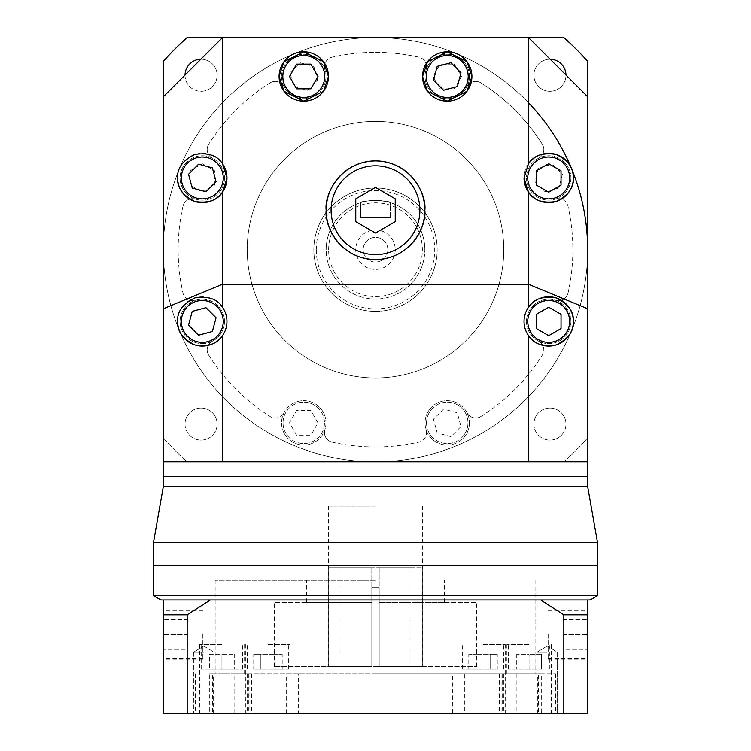 <?xml version="1.0" encoding="UTF-8"?>
<svg xmlns="http://www.w3.org/2000/svg" width="751" height="751" viewBox="0 0 751 751"><rect width="100%" height="100%" fill="white"/><g stroke="black" fill="none" stroke-linecap="round" stroke-linejoin="round"><path stroke-width="0.56" stroke-dasharray="3.75 2.82" d="M375.5 565.447L597.514 565.447L375.5 565.447M375.5 506.24L328.628 506.24L375.5 506.24M163.352 486.507L587.648 486.507M375.5 476.641L587.648 476.641L375.5 476.641M153.486 542.466L597.514 542.466M587.648 249.698A212.148 212.148 0 0 0 375.5 37.55A212.148 212.148 0 0 0 163.352 249.698A212.148 212.148 0 0 0 375.5 461.837A212.148 212.148 0 0 0 587.648 249.698A212.148 212.148 0 0 0 375.5 37.55A212.148 212.148 0 0 0 163.352 249.698A212.148 212.148 0 0 0 375.5 461.837A212.148 212.148 0 0 0 587.648 249.698A212.148 212.148 0 0 0 375.5 37.55A212.148 212.148 0 0 0 163.352 249.698L163.352 461.837L587.648 461.837L163.352 461.837L587.648 461.837L587.648 249.698A212.148 212.148 0 0 0 375.5 37.55A212.148 212.148 0 0 0 163.352 249.698A212.148 212.148 0 0 0 375.5 461.837A212.148 212.148 0 0 0 587.648 249.698A212.148 212.148 0 0 0 375.5 37.55L222.559 37.55L375.5 37.55A212.148 212.148 0 0 0 163.352 249.698A212.148 212.148 0 0 0 375.5 461.837A212.148 212.148 0 0 0 587.648 249.698L587.648 438.03A283.681 283.681 0 0 1 563.832 461.837L187.168 461.837A283.681 283.681 0 0 1 163.352 438.03L163.352 61.357A283.681 283.681 0 0 1 187.168 37.55L563.832 37.55A283.681 283.681 0 0 1 587.648 61.357L587.648 438.03A283.681 283.681 0 0 1 563.832 461.837L187.168 461.837A283.681 283.681 0 0 1 163.352 438.03L163.352 249.698A212.148 212.148 0 0 0 375.5 461.837A212.148 212.148 0 0 0 587.648 249.698A212.148 212.148 0 0 1 375.5 461.837A212.148 212.148 0 0 1 163.352 249.698L163.352 96.757L222.559 37.55M528.441 102.68A212.148 212.148 0 0 0 163.352 249.698L163.352 96.757M528.441 307.375A24.67 24.67 0 0 0 528.441 335.5M222.559 335.5A24.67 24.67 0 0 0 202.291 296.767A24.67 24.67 0 0 0 177.63 321.437M223.263 177.949A20.972 20.972 0 0 0 202.291 156.978A20.972 20.972 0 0 0 181.329 177.949A20.972 20.972 0 0 0 202.291 198.921A20.972 20.972 0 0 0 223.263 177.949M569.671 177.949A20.972 20.972 0 0 0 548.709 156.978A20.972 20.972 0 0 0 527.737 177.949A20.972 20.972 0 0 0 548.709 198.921A20.972 20.972 0 0 0 569.671 177.949M324.723 76.489A20.972 20.972 0 0 0 303.761 55.518A20.972 20.972 0 0 0 282.789 76.489A20.972 20.972 0 0 0 303.761 97.461A20.972 20.972 0 0 0 324.723 76.489M468.211 76.489A20.972 20.972 0 0 0 447.239 55.518A20.972 20.972 0 0 0 426.277 76.489A20.972 20.972 0 0 0 447.239 97.461A20.972 20.972 0 0 0 468.211 76.489M419.903 210.224A44.403 44.403 0 0 0 375.5 165.821A44.403 44.403 0 0 0 331.097 210.224A44.403 44.403 0 0 0 375.5 254.627A44.403 44.403 0 0 0 419.903 210.224M569.671 321.437A20.972 20.972 0 0 0 548.709 300.466A20.972 20.972 0 0 0 527.737 321.437A20.972 20.972 0 0 0 548.709 342.409A20.972 20.972 0 0 0 569.671 321.437M223.263 321.437A20.972 20.972 0 0 0 202.291 300.466A20.972 20.972 0 0 0 181.329 321.437A20.972 20.972 0 0 0 202.291 342.409A20.972 20.972 0 0 0 223.263 321.437M212.364 331.51L216.053 317.748L205.981 307.685L192.228 311.365L188.539 325.127L198.611 335.19L212.364 331.51L198.611 335.19L188.539 325.127L192.228 311.365L205.981 307.685L216.053 317.748L212.364 331.51L198.611 335.19L188.539 325.127L192.228 311.365L205.981 307.685L216.053 317.748L212.364 331.51M561.035 314.312L548.709 307.197L536.374 314.312L536.374 328.562L548.709 335.678L561.035 328.562L561.035 314.312L561.035 328.562L548.709 335.678L536.374 328.562L536.374 314.312L548.709 307.197L561.035 314.312L561.035 328.562L548.709 335.678L536.374 328.562L536.374 314.312L548.709 307.197L561.035 314.312M395.233 198.827L375.5 187.44L355.767 198.827L355.767 221.62L375.5 233.017L395.233 221.62L395.233 198.827M450.929 62.727L437.176 66.417L433.487 80.179L443.559 90.242L457.312 86.562L461.001 72.8L450.929 62.727M296.636 64.154L289.51 76.489L296.636 88.825L310.876 88.825L318.002 76.489L310.876 64.154L296.636 64.154M561.035 170.824L548.709 163.709L536.374 170.824L536.374 185.075L548.709 192.19L561.035 185.075L561.035 170.824M188.539 174.26L192.228 188.022L205.981 191.702L216.053 181.639L212.364 167.877L198.611 164.197L188.539 174.26M528.441 163.887A24.67 24.67 0 0 0 524.038 177.949M222.559 163.887A24.67 24.67 0 0 0 177.63 177.949M528.441 37.55L375.5 37.55L528.441 37.55L587.648 96.757M387.835 249.698A12.335 12.335 0 0 1 375.5 262.024A12.335 12.335 0 0 1 363.165 249.698A12.335 12.335 0 0 1 375.5 237.363A12.335 12.335 0 0 1 387.835 249.698A12.335 12.335 0 0 1 375.5 262.024A12.335 12.335 0 0 1 363.165 249.698A12.335 12.335 0 0 1 375.5 237.363A12.335 12.335 0 0 1 387.835 249.698M395.233 249.698A19.733 19.733 0 0 1 375.5 269.431A19.733 19.733 0 0 1 355.767 249.698A19.733 19.733 0 0 1 375.5 229.956A19.733 19.733 0 0 1 395.233 249.698M390.304 217.621L390.304 202.629C389.422 201.859 384.493 201.099 375.5 200.357C366.507 201.099 361.569 201.859 360.696 202.629C359.776 200.151 391.205 200.141 390.304 202.629L390.304 217.621L360.696 217.621L360.696 202.629L360.696 217.621L390.304 217.621M437.166 249.698A61.666 61.666 0 0 0 375.5 188.022A61.666 61.666 0 0 0 313.834 249.698A61.666 61.666 0 0 1 375.5 188.022A61.666 61.666 0 0 1 437.166 249.698A61.666 61.666 0 0 1 375.5 311.365A61.666 61.666 0 0 1 313.834 249.698A61.666 61.666 0 0 0 375.5 311.365A61.666 61.666 0 0 0 437.166 249.698A61.666 61.666 0 0 1 375.5 311.365A61.666 61.666 0 0 1 313.834 249.698M424.831 249.698A49.331 49.331 0 0 0 375.5 200.357A49.331 49.331 0 0 0 326.169 249.698A49.331 49.331 0 0 1 375.5 200.357A49.331 49.331 0 0 1 424.831 249.698A49.331 49.331 0 0 1 375.5 299.029A49.331 49.331 0 0 1 326.169 249.698A49.331 49.331 0 0 0 375.5 299.029A49.331 49.331 0 0 0 424.831 249.698A49.331 49.331 0 0 1 375.5 299.029A49.331 49.331 0 0 1 326.169 249.698M379.199 567.906L379.199 666.578L410.037 666.578L375.5 666.578L476.641 666.578L379.199 666.578L379.199 602.443L444.573 602.443L379.199 602.443L379.199 587.648L371.801 587.648L379.199 587.648L379.199 666.578L422.372 666.578L379.199 666.578L379.199 587.648L371.801 587.648L371.801 666.578L328.685 666.578L375.5 666.578L328.628 666.578L371.801 666.578L371.801 587.648L371.801 666.578L274.359 666.578L371.801 666.578L371.801 602.443L306.427 602.443L371.801 602.443L371.801 587.648L379.199 587.648L379.199 666.578L379.199 567.906L410.037 567.906L375.5 567.906L422.315 567.906L379.199 567.906M371.801 567.906L328.685 567.906L375.5 567.906L340.963 567.906L371.801 567.906L371.801 666.578L371.801 567.906M426.54 66.792A9.866 9.866 0 0 1 426.08 69.777A9.866 9.866 0 0 0 418.842 57.17A197.344 197.344 0 0 0 332.158 57.17A9.866 9.866 0 0 0 324.92 69.777A9.866 9.866 0 0 1 332.158 57.17A197.344 197.344 0 0 1 418.842 57.17A9.866 9.866 0 0 1 426.54 66.792M207.192 149.477A9.866 9.866 0 0 0 212.514 158.245A9.866 9.866 0 0 1 208.712 144.211A9.866 9.866 0 0 0 207.192 149.477M543.808 149.477A9.866 9.866 0 0 1 538.486 158.245A9.866 9.866 0 0 0 542.288 144.211A197.344 197.344 0 0 0 480.987 82.91A9.866 9.866 0 0 0 466.953 86.712A22.201 22.201 0 0 1 425.047 76.489A22.201 22.201 0 0 1 450.638 54.551A22.201 22.201 0 0 1 466.953 86.712A9.866 9.866 0 0 1 480.987 82.91A197.344 197.344 0 0 1 542.288 144.211A9.866 9.866 0 0 1 543.808 149.477M283.033 76.489A20.718 20.718 0 0 1 303.761 55.771A20.718 20.718 0 0 1 324.479 76.489A20.718 20.718 0 0 1 303.761 97.208A20.718 20.718 0 0 1 283.033 76.489A20.718 20.718 0 0 1 303.761 55.771A20.718 20.718 0 0 1 324.479 76.489A20.718 20.718 0 0 1 303.761 97.208A20.718 20.718 0 0 1 283.033 76.489M426.521 76.489A20.718 20.718 0 0 1 447.239 55.771A20.718 20.718 0 0 1 467.967 76.489A20.718 20.718 0 0 1 447.239 97.208A20.718 20.718 0 0 1 426.521 76.489A20.718 20.718 0 0 1 447.239 55.771A20.718 20.718 0 0 1 467.967 76.489A20.718 20.718 0 0 1 447.239 97.208A20.718 20.718 0 0 1 426.521 76.489M527.981 177.949A20.718 20.718 0 0 1 548.709 157.231A20.718 20.718 0 0 1 569.427 177.949A20.718 20.718 0 0 1 548.709 198.668A20.718 20.718 0 0 1 527.981 177.949A20.718 20.718 0 0 1 548.709 157.231A20.718 20.718 0 0 1 569.427 177.949A20.718 20.718 0 0 1 548.709 198.668A20.718 20.718 0 0 1 527.981 177.949M527.981 321.437A20.718 20.718 0 0 1 548.709 300.719A20.718 20.718 0 0 1 569.427 321.437A20.718 20.718 0 0 1 548.709 342.156A20.718 20.718 0 0 1 527.981 321.437A20.718 20.718 0 0 1 548.709 300.719A20.718 20.718 0 0 1 569.427 321.437A20.718 20.718 0 0 1 548.709 342.156A20.718 20.718 0 0 1 527.981 321.437M426.521 422.897A20.718 20.718 0 0 1 447.239 402.179A20.718 20.718 0 0 1 467.967 422.897A20.718 20.718 0 0 1 447.239 443.616A20.718 20.718 0 0 1 426.521 422.897A20.718 20.718 0 0 1 447.239 402.179A20.718 20.718 0 0 1 467.967 422.897A20.718 20.718 0 0 1 447.239 443.616A20.718 20.718 0 0 1 426.521 422.897M283.033 422.897A20.718 20.718 0 0 1 303.761 402.179A20.718 20.718 0 0 1 324.479 422.897A20.718 20.718 0 0 1 303.761 443.616A20.718 20.718 0 0 1 283.033 422.897A20.718 20.718 0 0 1 303.761 402.179A20.718 20.718 0 0 1 324.479 422.897A20.718 20.718 0 0 1 303.761 443.616A20.718 20.718 0 0 1 283.033 422.897M181.573 321.437A20.718 20.718 0 0 1 202.291 300.719A20.718 20.718 0 0 1 223.019 321.437A20.718 20.718 0 0 1 202.291 342.156A20.718 20.718 0 0 1 181.573 321.437A20.718 20.718 0 0 1 202.291 300.719A20.718 20.718 0 0 1 223.019 321.437A20.718 20.718 0 0 1 202.291 342.156A20.718 20.718 0 0 1 181.573 321.437M181.573 177.949A20.718 20.718 0 0 1 202.291 157.231A20.718 20.718 0 0 1 223.019 177.949A20.718 20.718 0 0 1 202.291 198.668A20.718 20.718 0 0 1 181.573 177.949A20.718 20.718 0 0 1 202.291 157.231A20.718 20.718 0 0 1 223.019 177.949A20.718 20.718 0 0 1 202.291 198.668A20.718 20.718 0 0 1 181.573 177.949M325.953 76.489A22.201 22.201 0 0 1 284.047 86.712A22.201 22.201 0 0 1 300.362 54.551A22.201 22.201 0 0 1 325.953 76.489A22.201 22.201 0 0 1 303.761 98.691A22.201 22.201 0 0 1 281.559 76.489A22.201 22.201 0 0 1 303.761 54.288A22.201 22.201 0 0 1 325.953 76.489M469.441 76.489A22.201 22.201 0 0 1 447.239 98.691A22.201 22.201 0 0 1 425.047 76.489A22.201 22.201 0 0 1 447.239 54.288A22.201 22.201 0 0 1 469.441 76.489M570.91 177.949A22.201 22.201 0 0 1 555.411 199.109A22.201 22.201 0 0 1 526.507 177.949A22.201 22.201 0 0 1 538.486 158.245A22.201 22.201 0 0 1 570.91 177.949A22.201 22.201 0 0 1 548.709 200.151A22.201 22.201 0 0 1 526.507 177.949A22.201 22.201 0 0 1 548.709 155.748A22.201 22.201 0 0 1 570.91 177.949M570.91 321.437A22.201 22.201 0 0 1 538.486 341.151A22.201 22.201 0 0 1 526.507 321.437A22.201 22.201 0 0 1 555.411 300.278A22.201 22.201 0 0 1 548.709 343.639A22.201 22.201 0 0 1 526.507 321.437A22.201 22.201 0 0 1 548.709 299.236A22.201 22.201 0 0 1 570.91 321.437M469.441 422.897A22.201 22.201 0 0 1 426.08 429.61A22.201 22.201 0 0 1 441.982 401.334A22.201 22.201 0 0 1 469.441 422.897A22.201 22.201 0 0 1 447.239 445.099A22.201 22.201 0 0 1 425.047 422.897A22.201 22.201 0 0 1 447.239 400.696A22.201 22.201 0 0 1 469.441 422.897M325.953 422.897A22.201 22.201 0 0 1 300.362 444.836A22.201 22.201 0 0 1 284.047 412.684A22.201 22.201 0 0 1 325.953 422.897A22.201 22.201 0 0 1 303.761 445.099A22.201 22.201 0 0 1 281.559 422.897A22.201 22.201 0 0 1 303.761 400.696A22.201 22.201 0 0 1 325.953 422.897M224.493 321.437A22.201 22.201 0 0 1 212.514 341.151A22.201 22.201 0 0 1 180.09 321.437A22.201 22.201 0 0 1 195.589 300.278A22.201 22.201 0 0 1 224.493 321.437A22.201 22.201 0 0 1 202.291 343.639A22.201 22.201 0 0 1 180.09 321.437A22.201 22.201 0 0 1 202.291 299.236A22.201 22.201 0 0 1 224.493 321.437M224.493 177.949A22.201 22.201 0 0 1 195.589 199.109A22.201 22.201 0 0 1 180.09 177.949A22.201 22.201 0 0 1 212.514 158.245A22.201 22.201 0 0 1 202.291 200.151A22.201 22.201 0 0 1 180.09 177.949A22.201 22.201 0 0 1 202.291 155.748A22.201 22.201 0 0 1 224.493 177.949M533.895 424.118A16.034 16.034 0 0 0 549.929 440.152A16.034 16.034 0 0 0 565.963 424.118A16.034 16.034 0 0 1 549.929 440.152A16.034 16.034 0 0 1 533.895 424.118A16.034 16.034 0 0 1 549.929 408.084A16.034 16.034 0 0 1 565.963 424.118A16.034 16.034 0 0 0 549.929 408.084A16.034 16.034 0 0 0 533.895 424.118M185.037 424.118A16.034 16.034 0 0 0 201.071 440.152A16.034 16.034 0 0 0 217.105 424.118A16.034 16.034 0 0 1 201.071 440.152A16.034 16.034 0 0 1 185.037 424.118A16.034 16.034 0 0 1 201.071 408.084A16.034 16.034 0 0 1 217.105 424.118A16.034 16.034 0 0 0 201.071 408.084A16.034 16.034 0 0 0 185.037 424.118M185.037 75.072A16.034 16.034 0 0 0 201.071 91.303A16.034 16.034 0 0 0 217.105 75.269A16.034 16.034 0 0 1 201.071 91.303A16.034 16.034 0 0 1 185.037 75.269A16.034 16.034 0 0 1 201.071 59.235A16.034 16.034 0 0 1 217.105 75.269A16.034 16.034 0 0 0 200.874 59.235M550.126 59.235A16.034 16.034 0 0 0 533.895 75.269A16.034 16.034 0 0 0 549.929 91.303A16.034 16.034 0 0 0 565.963 75.269A16.034 16.034 0 0 1 549.929 91.303A16.034 16.034 0 0 1 533.895 75.269A16.034 16.034 0 0 1 549.929 59.235A16.034 16.034 0 0 1 565.963 75.269A16.034 16.034 0 0 0 565.963 75.072M503.771 249.698A128.271 128.271 0 0 1 375.5 377.969A128.271 128.271 0 0 1 247.229 249.698A128.271 128.271 0 0 1 375.5 121.418A128.271 128.271 0 0 1 503.771 249.698A128.271 128.271 0 0 1 375.5 377.969A128.271 128.271 0 0 1 247.229 249.698A128.271 128.271 0 0 1 375.5 121.418A128.271 128.271 0 0 1 503.771 249.698M568.028 293.04A197.344 197.344 0 0 0 568.028 206.347A9.866 9.866 0 0 0 555.411 199.109A9.866 9.866 0 0 1 568.028 206.347A197.344 197.344 0 0 1 568.028 293.04A9.866 9.866 0 0 1 555.411 300.278A9.866 9.866 0 0 0 568.028 293.04M270.013 82.91A197.344 197.344 0 0 0 208.712 144.211A197.344 197.344 0 0 1 270.013 82.91A9.866 9.866 0 0 1 284.047 86.712A9.866 9.866 0 0 0 270.013 82.91M480.987 416.476A197.344 197.344 0 0 0 542.288 355.185A9.866 9.866 0 0 0 538.486 341.151A9.866 9.866 0 0 1 542.288 355.185A197.344 197.344 0 0 1 480.987 416.476A9.866 9.866 0 0 1 466.953 412.684A9.866 9.866 0 0 0 480.987 416.476M332.158 442.217A197.344 197.344 0 0 0 418.842 442.217A9.866 9.866 0 0 0 426.08 429.61A9.866 9.866 0 0 1 418.842 442.217A197.344 197.344 0 0 1 332.158 442.217A9.866 9.866 0 0 1 324.92 429.61A9.866 9.866 0 0 0 332.158 442.217M208.712 355.185A197.344 197.344 0 0 0 270.013 416.476A9.866 9.866 0 0 0 284.047 412.684A9.866 9.866 0 0 1 270.013 416.476A197.344 197.344 0 0 1 208.712 355.185A9.866 9.866 0 0 1 212.514 341.151A9.866 9.866 0 0 0 208.712 355.185M182.972 206.347A197.344 197.344 0 0 0 182.972 293.04A9.866 9.866 0 0 0 195.589 300.278A9.866 9.866 0 0 1 182.972 293.04A197.344 197.344 0 0 1 182.972 206.347A9.866 9.866 0 0 1 195.589 199.109A9.866 9.866 0 0 0 182.972 206.347M189.965 170.824L202.291 163.709L214.626 170.824L214.626 185.075L202.291 192.19L189.965 185.075L189.965 170.824L202.291 163.709L214.626 170.824L214.626 185.075L202.291 192.19L189.965 185.075L189.965 170.824M296.636 435.233L289.51 422.897L296.636 410.562L310.876 410.562L318.002 422.897L310.876 435.233L296.636 435.233L289.51 422.897L296.636 410.562L310.876 410.562L318.002 422.897L310.876 435.233L296.636 435.233M450.929 436.66L437.176 432.97L433.487 419.208L443.559 409.145L457.312 412.825L461.001 426.587L450.929 436.66L437.176 432.97L433.487 419.208L443.559 409.145L457.312 412.825L461.001 426.587L450.929 436.66M562.461 174.26L558.772 188.022L545.019 191.702L534.947 181.639L538.636 167.877L552.389 164.197L562.461 174.26L558.772 188.022L545.019 191.702L534.947 181.639L538.636 167.877L552.389 164.197L562.461 174.26M454.364 64.154L461.49 76.489L454.364 88.825L440.124 88.825L432.998 76.489L440.124 64.154L454.364 64.154L461.49 76.489L454.364 88.825L440.124 88.825L432.998 76.489L440.124 64.154L454.364 64.154M300.071 62.727L313.824 66.417L317.513 80.179L307.441 90.242L293.688 86.562L289.999 72.8L300.071 62.727L313.824 66.417L317.513 80.179L307.441 90.242L293.688 86.562L289.999 72.8L300.071 62.727M590.108 599.974L160.892 599.974M597.514 595.703L153.486 595.703M203.812 713.45L193.448 713.45L203.812 713.45M203.812 652.272L193.448 652.272L203.812 652.272M547.188 713.45L536.824 713.45L547.188 713.45M547.188 652.272L536.824 652.272L547.188 652.272M202.826 634.511L202.826 659.181L202.826 634.511M202.826 609.85L163.352 609.85L163.352 659.181L163.352 614.778L187.168 614.778L210.299 599.974L343.057 599.974L163.352 599.974L163.352 713.45L187.168 713.45L187.168 614.778M548.174 634.511L548.174 659.181L548.174 634.511M540.701 599.974L563.832 614.778L587.648 614.778L587.648 634.511L587.648 610.338L587.648 659.181L587.648 609.85L548.174 609.85M375.5 580.241L215.161 580.241L375.5 580.241M247.548 673.985L247.548 713.45L234.81 713.45L234.81 673.985L464.747 673.985L464.747 713.45L505.235 713.45L501.114 713.45L501.114 673.985L464.747 673.985M464.747 713.45L452.402 713.45L452.402 673.985M501.114 673.985L555.571 673.985L537.387 673.985L541.659 673.985L541.659 713.45L516.19 713.45L516.19 673.985L286.253 673.985L286.253 713.45L245.765 713.45L249.886 713.45L249.886 673.985L286.253 673.985M503.452 673.985L503.452 713.45L516.19 713.45M267.966 669.047L288.694 669.047L267.966 669.047M267.966 644.377L290.168 644.377L267.966 644.377M221.93 669.047L242.648 669.047L201.212 669.047L234.265 669.047L221.93 669.047L221.93 654.243L209.595 654.243L209.595 669.047L209.595 654.243L234.265 654.243L221.93 654.243L221.93 669.047M221.93 644.377L199.728 644.377L221.93 644.377M483.034 669.047L462.306 669.047L483.034 669.047M483.034 644.377L505.235 644.377L483.034 644.377M529.07 669.047L508.352 669.047L541.405 669.047L529.07 669.047L529.07 654.243L516.735 654.243L529.07 654.243L529.07 669.047M529.07 644.377L506.869 644.377L529.07 644.377M234.81 673.985L209.341 673.985L209.341 713.45L199.728 713.45L234.81 713.45M516.19 673.985L541.659 673.985M247.548 713.45L452.402 713.45M379.199 602.443L476.641 602.443L379.199 602.443M502.212 673.985L502.212 713.45L555.571 713.45L538.326 713.45L538.326 673.985M249.886 673.985L209.341 673.985M248.788 673.985L248.788 713.45L195.429 713.45L212.674 713.45L212.674 673.985M210.299 599.974L163.352 599.974M187.168 713.45L563.832 713.45L563.832 614.778M563.832 713.45L587.648 713.45L587.648 599.974M503.452 713.45L298.598 713.45L298.598 673.985M541.659 713.45L538.326 713.45M502.212 713.45L501.114 713.45M209.341 713.45L212.674 713.45M248.788 713.45L249.886 713.45M286.253 713.45L298.598 713.45M375.5 673.985L535.838 673.985L375.5 673.985M468.793 669.047L475.909 669.047L468.793 669.047L468.793 654.243L475.909 654.243L475.909 669.047L490.15 669.047L475.909 669.047L475.909 654.243L468.793 654.243M497.275 669.047L490.15 669.047L497.275 669.047L497.275 654.243L475.909 654.243L490.15 654.243L490.15 669.047L490.15 654.243L497.275 654.243M282.207 669.047L275.091 669.047L282.207 669.047L282.207 654.243L275.091 654.243L275.091 669.047L260.85 669.047L275.091 669.047L275.091 654.243L282.207 654.243M253.725 669.047L260.85 669.047L253.725 669.047L253.725 654.243L275.091 654.243L260.85 654.243L260.85 669.047L260.85 654.243L253.725 654.243M516.735 654.243L516.735 669.047L516.735 654.243M541.405 654.243L529.07 654.243L541.405 654.243L541.405 669.047L541.405 654.243M234.265 654.243L234.265 669.047L234.265 654.243M371.801 602.443L274.359 602.443L371.801 602.443M587.648 634.511L587.648 658.683L587.648 619.716L587.648 634.511L562.978 634.511L562.978 619.716L562.978 634.511L587.648 634.511M562.978 619.716L587.648 619.716L562.978 619.716M562.978 649.315L562.978 634.511L562.978 649.315L587.648 649.315L562.978 649.315M163.352 634.511L163.352 658.683L163.352 619.716L163.352 634.511L188.022 634.511L188.022 619.716L188.022 634.511L163.352 634.511M188.022 619.716L163.352 619.716L188.022 619.716M188.022 649.315L188.022 634.511L188.022 649.315L163.352 649.315L188.022 649.315M316.293 249.698A59.207 59.207 0 0 1 375.5 190.491A59.207 59.207 0 0 1 434.707 249.698A59.207 59.207 0 0 1 375.5 308.896A59.207 59.207 0 0 1 316.293 249.698M328.628 249.698A46.872 46.872 0 0 1 375.5 202.826A46.872 46.872 0 0 1 422.372 249.698A46.872 46.872 0 0 1 375.5 296.561A46.872 46.872 0 0 1 328.628 249.698M328.628 506.24L328.628 666.578M422.372 506.24L422.372 666.578M410.037 567.906L410.037 666.578M328.685 567.906L328.685 666.578M422.315 567.906L422.315 666.578M340.963 567.906L340.963 666.578M193.448 652.272L193.448 713.45L193.448 652.272L203.812 646.048L193.448 652.272M536.824 652.272L536.824 713.45L536.824 652.272L547.188 646.048L536.824 652.272M202.826 610.338L163.352 610.338M202.826 659.181L163.352 659.181M548.174 610.338L587.648 610.338M548.174 659.181L587.648 659.181M444.573 602.443L444.573 580.241M215.161 580.241L215.161 673.985M288.694 669.047L288.694 644.377M242.648 669.047L242.648 644.377M503.752 669.047L503.752 644.377M549.788 669.047L549.788 644.377M460.832 644.377L460.832 673.985M199.728 644.377L199.728 713.45M245.765 644.377L245.765 713.45M506.869 644.377L506.869 673.985M476.641 666.578L476.641 602.443M555.571 673.985L555.571 713.45M195.429 673.985L195.429 713.45M551.272 644.377L551.272 713.45M290.168 644.377L290.168 673.985M244.131 644.377L244.131 673.985M505.235 644.377L505.235 713.45M508.352 669.047L508.352 644.377M462.306 669.047L462.306 644.377M201.212 669.047L201.212 644.377M247.248 669.047L247.248 644.377M537.387 713.45L537.387 673.985M499.284 673.985L499.284 713.45M213.613 713.45L213.613 673.985M251.716 673.985L251.716 713.45M535.838 580.241L535.838 673.985M306.427 602.443L306.427 580.241M274.359 666.578L274.359 602.443M548.174 658.683L587.648 658.683M202.826 658.683L163.352 658.683M547.188 646.048L557.552 652.272L557.552 713.45L557.552 652.272L547.188 646.048M203.812 646.048L214.176 652.272L214.176 713.45L214.176 652.272L203.812 646.048"/><path stroke-width="1.13" d="M587.648 96.757L528.441 37.55L563.832 37.55A283.681 283.681 0 0 1 587.648 61.357L587.648 476.641L375.5 476.641L587.648 476.641L587.648 486.507L163.352 486.507L153.486 542.466L597.514 542.466L597.514 565.447L153.486 565.447L153.486 542.466M163.352 486.507L163.352 476.641L375.5 476.641L163.352 476.641L163.352 308.755L222.559 284.225L222.559 307.375C217.471 299.02 208.262 295.866 194.922 297.894C182.812 303.836 177.039 311.684 177.63 321.437C177.039 331.191 182.812 339.039 194.922 344.981C208.262 347.009 217.471 343.855 222.559 335.5A24.67 24.67 0 0 0 222.559 307.375M587.648 249.698A212.148 212.148 0 0 0 528.441 102.68M222.559 192.012L226.962 177.949A24.67 24.67 0 0 0 222.559 163.887C217.471 155.532 208.262 152.378 194.922 154.406C182.812 160.348 177.039 168.196 177.63 177.949C177.039 187.703 182.812 195.551 194.922 201.493C208.262 203.521 217.471 200.367 222.559 192.012L222.559 284.225L528.441 284.225L528.441 192.012C533.529 200.367 542.738 203.521 556.078 201.493C568.188 195.551 573.961 187.703 573.37 177.949A24.67 24.67 0 0 0 528.441 163.887L524.038 177.949L528.441 192.012M177.63 177.949A24.67 24.67 0 0 0 202.291 202.62A24.67 24.67 0 0 0 226.962 177.949L222.559 163.887L222.559 37.55L528.441 37.55L528.441 163.887C533.529 155.532 542.738 152.378 556.078 154.406C568.188 160.348 573.961 168.196 573.37 177.949A24.67 24.67 0 0 1 548.709 202.62A24.67 24.67 0 0 1 524.038 177.949M279.09 76.489L284.019 91.293L303.761 101.16L323.493 91.293L328.422 76.489A24.67 24.67 0 0 0 303.761 51.819A24.67 24.67 0 0 0 279.09 76.489A24.67 24.67 0 0 0 303.761 101.16A24.67 24.67 0 0 0 328.422 76.489L323.493 61.685L303.761 51.819L284.019 61.685L279.09 76.489M422.578 76.489L427.507 91.293L447.239 101.16L466.981 91.293L471.91 76.489A24.67 24.67 0 0 0 447.239 51.819A24.67 24.67 0 0 0 422.578 76.489A24.67 24.67 0 0 0 447.239 101.16A24.67 24.67 0 0 0 471.91 76.489L466.981 61.685L447.239 51.819L427.507 61.685L422.578 76.489M326.169 210.224C324.179 224.652 338.983 258.888 375.5 259.564C412.017 258.888 426.821 224.652 424.831 210.224A49.331 49.331 0 0 0 375.5 160.892A49.331 49.331 0 0 0 326.169 210.224A49.331 49.331 0 0 0 375.5 259.564A49.331 49.331 0 0 0 424.831 210.224C426.821 195.795 412.017 161.559 375.5 160.892C338.983 161.559 324.179 195.795 326.169 210.224M177.63 321.437A24.67 24.67 0 0 0 222.559 335.5L222.559 461.837L528.441 461.837L528.441 335.5C533.529 343.855 542.738 347.009 556.078 344.981C568.188 339.039 573.961 331.191 573.37 321.437A24.67 24.67 0 0 0 528.441 307.375A24.67 24.67 0 0 0 556.078 344.981A24.67 24.67 0 0 0 573.37 321.437C573.961 311.684 568.188 303.836 556.078 297.894C542.738 295.866 533.529 299.02 528.441 307.375L528.441 284.225L587.648 308.755M223.263 177.949A20.972 20.972 0 0 0 202.291 156.978A20.972 20.972 0 0 0 181.329 177.949A20.972 20.972 0 0 0 202.291 198.921A20.972 20.972 0 0 0 223.263 177.949M569.671 177.949A20.972 20.972 0 0 0 548.709 156.978A20.972 20.972 0 0 0 527.737 177.949A20.972 20.972 0 0 0 548.709 198.921A20.972 20.972 0 0 0 569.671 177.949M324.723 76.489A20.972 20.972 0 0 0 303.761 55.518A20.972 20.972 0 0 0 282.789 76.489A20.972 20.972 0 0 0 303.761 97.461A20.972 20.972 0 0 0 324.723 76.489M468.211 76.489A20.972 20.972 0 0 0 447.239 55.518A20.972 20.972 0 0 0 426.277 76.489A20.972 20.972 0 0 0 447.239 97.461A20.972 20.972 0 0 0 468.211 76.489M419.903 210.224A44.403 44.403 0 0 0 375.5 165.821A44.403 44.403 0 0 0 331.097 210.224A44.403 44.403 0 0 0 375.5 254.627A44.403 44.403 0 0 0 419.903 210.224M569.671 321.437A20.972 20.972 0 0 0 548.709 300.466A20.972 20.972 0 0 0 527.737 321.437A20.972 20.972 0 0 0 548.709 342.409A20.972 20.972 0 0 0 569.671 321.437M223.263 321.437A20.972 20.972 0 0 0 202.291 300.466A20.972 20.972 0 0 0 181.329 321.437A20.972 20.972 0 0 0 202.291 342.409A20.972 20.972 0 0 0 223.263 321.437M216.053 317.748L205.981 307.685L192.228 311.365L188.539 325.127L198.611 335.19L212.364 331.51L216.053 317.748M548.709 307.197L536.374 314.312L536.374 328.562L548.709 335.678L561.035 328.562L561.035 314.312L548.709 307.197M375.5 187.44L355.767 198.827L355.767 221.62L375.5 233.017L395.233 221.62L395.233 198.827L375.5 187.44M437.176 66.417L433.487 80.179L443.559 90.242L457.312 86.562L461.001 72.8L450.929 62.727L437.176 66.417M289.51 76.489L296.636 88.825L310.876 88.825L318.002 76.489L310.876 64.154L296.636 64.154L289.51 76.489M548.709 163.709L536.374 170.824L536.374 185.075L548.709 192.19L561.035 185.075L561.035 170.824L548.709 163.709M192.228 188.022L205.981 191.702L216.053 181.639L212.364 167.877L198.611 164.197L188.539 174.26L192.228 188.022M222.559 461.837L163.352 461.837M163.352 96.757L222.559 37.55L187.168 37.55A283.681 283.681 0 0 0 163.352 61.357L163.352 308.755M587.648 461.837L528.441 461.837M200.874 59.235A16.034 16.034 0 0 0 185.037 75.072M565.963 75.072A16.034 16.034 0 0 0 550.126 59.235M375.5 595.703L597.514 595.703L597.514 565.447L153.486 565.447L153.486 595.703L375.5 595.703M153.486 595.703L160.892 599.974L590.108 599.974L597.514 595.703M587.648 609.85L587.648 713.45L187.168 713.45L187.168 614.778L163.352 614.778L163.352 609.85M187.168 713.45L163.352 713.45L163.352 599.974M587.648 599.974L587.648 614.778L563.832 614.778L540.701 599.974M563.832 713.45L563.832 614.778M210.299 599.974L187.168 614.778M587.648 486.507L597.514 542.466"/></g></svg>
